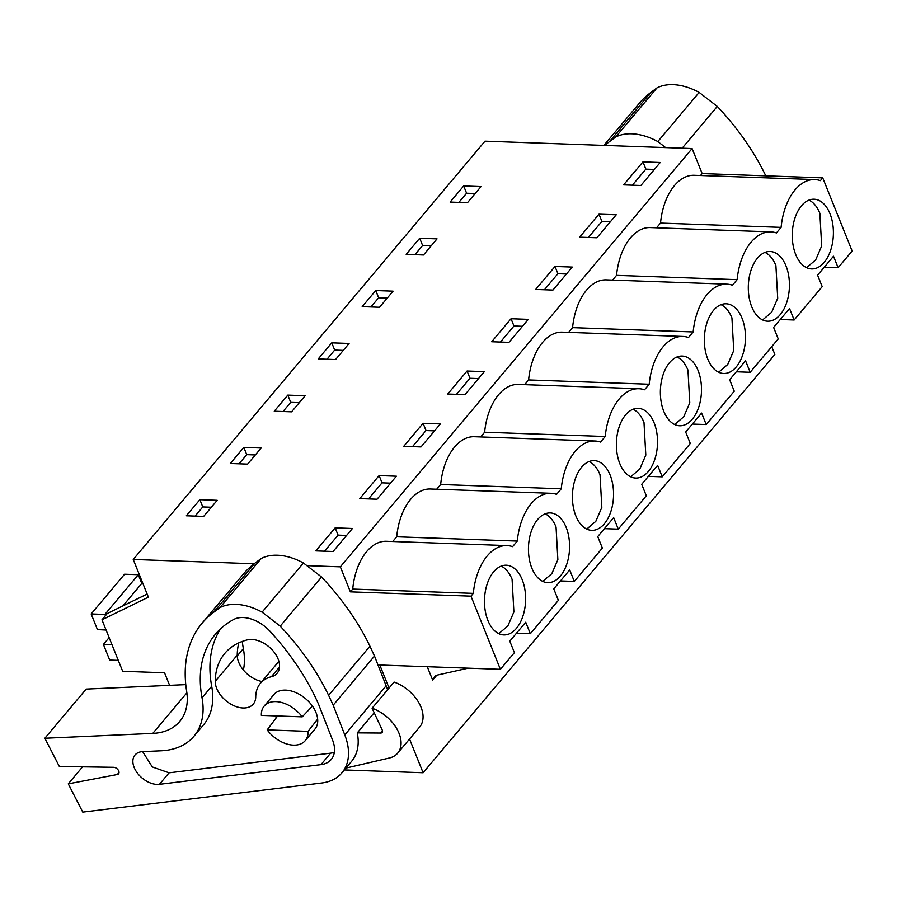 <?xml version="1.0" encoding="UTF-8"?>
<svg xmlns="http://www.w3.org/2000/svg" width="897" height="897" viewBox="0 0 897 897"><rect width="100%" height="100%" fill="white"/><g stroke="black" fill="none" stroke-linecap="round" stroke-linejoin="round"><path stroke-width="1.35" d="M147.142 594.061L107.248 613.526L101.978 619.805L122.665 671.281L164.555 672.772L169.611 685.353M306.852 565.648L340.333 566.837L350.391 591.852L470.981 596.146L500.391 669.319L379.801 665.013L389.063 688.044M700.512 175.509L702.149 173.57L692.092 148.554L484.997 141.177L133.238 559.459L254.154 563.764M133.238 559.459L148.386 597.155L101.978 619.805M409.548 739.027L423.104 772.743L344.37 769.94M702.149 173.57L822.74 177.864L852.15 251.025L838.123 267.71L833.504 256.228L817.593 275.155L822.201 286.636L794.159 319.994L789.539 308.512L773.618 327.439L778.237 338.92L750.184 372.277L745.564 360.796L729.653 379.723L734.262 391.204L706.219 424.561L701.6 413.08L685.678 432.006L690.298 443.488L662.244 476.845L657.624 465.364L641.714 484.29L646.322 495.783L618.28 529.14L613.66 517.659L597.738 536.585L602.358 548.067L574.304 581.424L569.685 569.943L553.774 588.869L558.383 600.351L530.34 633.708L525.72 622.226L509.799 641.153L514.418 652.635L500.391 669.319M771.734 346.657L774.862 354.461L423.104 772.743M470.981 596.146L473.313 593.366A54.515 32.124 -88 0 1 487.206 555.949L487.351 555.781A54.515 32.124 -88 0 1 506.984 545.589A54.515 32.124 -88 0 1 512.613 546.643L517.289 541.082A54.515 32.124 -88 0 1 531.248 503.576A54.515 32.124 -88 0 1 550.96 493.294A54.515 32.124 -88 0 1 556.577 494.348L561.253 488.798A54.515 32.124 -88 0 1 575.224 451.292A54.515 32.124 -88 0 1 594.924 441.01A54.515 32.124 -88 0 1 600.553 442.064L605.228 436.514A54.515 32.124 -88 0 1 619.188 399.008A54.515 32.124 -88 0 1 638.899 388.726A54.515 32.124 -88 0 1 644.517 389.78L649.193 384.23A54.515 32.124 -88 0 1 663.163 346.724A54.515 32.124 -88 0 1 682.864 336.442A54.515 32.124 -88 0 1 688.492 337.496L693.168 331.946A54.515 32.124 -88 0 1 707.128 294.44A54.515 32.124 -88 0 1 726.839 284.158A54.515 32.124 -88 0 1 732.468 285.212L737.132 279.651A54.515 32.124 -88 0 1 751.103 242.156A54.515 32.124 -88 0 1 770.803 231.875A54.515 32.124 -88 0 1 776.432 232.928L781.108 227.367A54.515 32.124 -88 0 1 795.067 189.861A54.515 32.124 -88 0 1 814.779 179.579A54.515 32.124 -88 0 1 820.407 180.633L822.74 177.864M350.391 591.852L352.723 589.071L473.313 593.366M656.537 227.804L660.517 223.073L781.108 227.367M814.779 179.579L694.188 175.285A54.515 32.124 92 0 0 674.477 185.567A54.515 32.124 92 0 0 660.517 223.073M692.092 148.554L340.333 566.837M506.984 545.589L386.394 541.283A54.515 32.124 92 0 0 352.723 589.071M392.718 541.508L396.698 536.787L517.289 541.082M550.96 493.294L430.369 489A54.515 32.124 92 0 0 410.658 499.281A54.515 32.124 92 0 0 396.698 536.787M436.693 489.224L440.662 484.503L561.253 488.798M594.924 441.01L474.334 436.716A54.515 32.124 92 0 0 454.633 446.998A54.515 32.124 92 0 0 440.662 484.503M480.657 436.94L484.638 432.219L605.228 436.514M638.899 388.726L518.309 384.432A54.515 32.124 92 0 0 498.597 394.714A54.515 32.124 92 0 0 484.638 432.219M524.633 384.656L528.602 379.936L649.193 384.23M682.864 336.442L562.273 332.148A54.515 32.124 92 0 0 542.573 342.43A54.515 32.124 92 0 0 528.602 379.936M568.597 332.372L572.578 327.64L693.168 331.946M726.839 284.158L606.249 279.864A54.515 32.124 92 0 0 586.537 290.146A54.515 32.124 92 0 0 572.578 327.64M612.573 280.088L616.542 275.357L737.132 279.651M770.803 231.875L650.213 227.569A54.515 32.124 92 0 0 630.513 237.851A54.515 32.124 92 0 0 616.542 275.357M335.164 527.873L352.431 528.49L333.079 551.498L315.811 550.881L335.164 527.873L338.079 535.128L346.59 535.431M199.863 499.685L217.186 500.302L203.653 516.403L186.318 515.786L199.863 499.685L202.778 506.94L195.064 516.1M555.008 266.454L572.275 267.071L552.933 290.067L535.666 289.451L555.008 266.454L557.923 273.697L566.444 274M331.767 342.833L318.233 358.935L335.556 359.551L349.101 343.45L331.767 342.833L334.682 350.077L343.271 350.379M511.043 318.738L491.691 341.746L508.958 342.351L528.311 319.354L511.043 318.738L513.959 325.981L500.448 342.049M287.802 395.117L274.258 411.218L291.592 411.835L298.365 403.785L305.126 395.734L287.802 395.117L290.718 402.361L299.295 402.675M243.827 447.401L261.162 448.018L247.617 464.119L230.294 463.502L243.827 447.401L246.742 454.644L239.039 463.816M379.128 475.589L359.787 498.597L377.054 499.214L396.396 476.206L379.128 475.589L382.044 482.844L368.532 498.911M467.068 371.022L447.726 394.03L464.994 394.646L484.335 371.638L467.068 371.022L469.983 378.276L456.472 394.344M375.742 290.538L393.077 291.155L379.532 307.267L362.197 306.651L375.742 290.538L378.657 297.793L370.943 306.953M598.983 214.17L616.25 214.775L596.897 237.783L579.63 237.167L598.983 214.17L601.898 221.413L610.409 221.716M419.706 238.254L437.041 238.871L423.496 254.983L406.173 254.356L419.706 238.254L422.622 245.509L414.919 254.67M463.682 185.971L481.016 186.587L467.472 202.688L450.137 202.072L463.682 185.971L466.597 193.225L458.883 202.386M642.947 161.875L660.214 162.492L640.873 185.5L623.606 184.883L642.947 161.875L645.862 169.129L654.384 169.432M421.018 446.93L440.371 423.922L423.104 423.306L403.751 446.314L421.018 446.93M436.794 675.194L432.657 680.117L427.275 666.706M487.901 620.455A34.871 20.553 -88 0 1 487.217 583.857A34.871 20.553 -88 0 1 506.289 565.211A34.871 20.553 -88 0 1 522.2 579.675A34.871 20.553 -88 0 1 522.873 616.273A34.871 20.553 -88 0 1 503.8 634.919A34.871 20.553 -88 0 1 487.901 620.455M531.865 568.171A34.871 20.553 -88 0 1 531.192 531.573A34.871 20.553 -88 0 1 550.253 512.927A34.871 20.553 -88 0 1 566.164 527.38A34.871 20.553 -88 0 1 566.837 563.989A34.871 20.553 -88 0 1 547.775 582.635A34.871 20.553 -88 0 1 531.865 568.171M742.043 318.244A34.871 20.553 -88 0 1 742.716 354.842A34.871 20.553 -88 0 1 723.655 373.488A34.871 20.553 -88 0 1 707.744 359.024A34.871 20.553 -88 0 1 707.071 322.427A34.871 20.553 -88 0 1 726.133 303.78A34.871 20.553 -88 0 1 742.043 318.244M795.684 254.456A34.871 20.553 -88 0 1 795.011 217.859A34.871 20.553 -88 0 1 814.072 199.212A34.871 20.553 -88 0 1 829.983 213.677A34.871 20.553 -88 0 1 830.656 250.274A34.871 20.553 -88 0 1 811.594 268.921A34.871 20.553 -88 0 1 795.684 254.456M663.78 411.308A34.871 20.553 -88 0 1 663.107 374.711A34.871 20.553 -88 0 1 682.168 356.064A34.871 20.553 -88 0 1 698.079 370.528A34.871 20.553 -88 0 1 698.752 407.126A34.871 20.553 -88 0 1 679.679 425.772A34.871 20.553 -88 0 1 663.78 411.308M751.72 306.74A34.871 20.553 -88 0 1 751.047 270.143A34.871 20.553 -88 0 1 770.108 251.496A34.871 20.553 -88 0 1 786.019 265.961A34.871 20.553 -88 0 1 786.691 302.558A34.871 20.553 -88 0 1 767.619 321.204A34.871 20.553 -88 0 1 751.72 306.74M654.104 422.812A34.871 20.553 -88 0 1 654.776 459.41A34.871 20.553 -88 0 1 635.715 478.056A34.871 20.553 -88 0 1 619.805 463.592A34.871 20.553 -88 0 1 619.132 426.994A34.871 20.553 -88 0 1 638.193 408.348A34.871 20.553 -88 0 1 654.104 422.812M610.139 475.096A34.871 20.553 -88 0 1 610.812 511.694A34.871 20.553 -88 0 1 591.74 530.34A34.871 20.553 -88 0 1 575.84 515.887A34.871 20.553 -88 0 1 575.156 479.29A34.871 20.553 -88 0 1 594.229 460.632A34.871 20.553 -88 0 1 610.139 475.096M308.041 731.358L267.194 729.9A26.832 17.312 -139.9 0 0 305.238 740.642A26.832 17.312 -139.9 0 0 308.041 731.358L317.661 719.136M267.194 729.9L277.599 715.974M302.211 716.849A26.832 17.312 -139.9 0 0 264.166 706.107A26.832 17.312 -139.9 0 0 261.363 715.391L302.211 716.849L312.414 706.085M824.265 267.216L838.123 267.71M338.079 535.128L324.568 551.195M211.356 507.242L202.778 506.94M557.923 273.697L544.412 289.765M326.979 359.248L334.682 350.077M513.959 325.981L522.469 326.295M283.004 411.532L290.718 402.361M255.331 454.958L246.742 454.644M382.044 482.844L390.565 483.147M469.983 378.276L478.505 378.579M387.235 298.096L378.657 297.793M601.898 221.413L588.387 237.481M431.21 245.812L422.622 245.509M475.175 193.528L466.597 193.225M645.862 169.129L632.351 185.197M423.104 423.306L426.019 430.56L412.508 446.628M426.019 430.56L434.529 430.863M780.3 319.5L794.159 319.994M736.325 371.784L750.184 372.277M692.361 424.068L706.219 424.561M648.385 476.352L662.244 476.845M604.421 528.647L618.28 529.14M560.446 580.931L574.304 581.424M516.481 633.215L530.34 633.708M468.268 668.164L435.516 675.475L432.657 680.117M498.788 633.663L507.87 625.927L513.891 611.956L512.086 579.316A34.871 20.553 92 0 0 501.199 566.097M542.752 581.379L551.846 573.643L557.867 559.672L556.05 527.021A34.871 20.553 92 0 0 545.163 513.813M718.632 372.233L727.725 364.496L733.746 350.525L731.93 317.886A34.871 20.553 92 0 0 721.042 304.677M806.571 267.665L815.665 259.928L821.686 245.957L819.869 213.307A34.871 20.553 92 0 0 808.982 200.098M674.667 424.516L683.749 416.78L689.771 402.82L687.965 370.169A34.871 20.553 92 0 0 677.078 356.961M762.607 319.949L771.689 312.212L777.71 298.241L775.905 265.602A34.871 20.553 92 0 0 765.018 252.382M630.692 476.8L639.785 469.064L645.806 455.104L643.99 422.453A34.871 20.553 92 0 0 633.103 409.245M586.728 529.095L595.81 521.348L601.831 507.388L600.026 474.737A34.871 20.553 92 0 0 589.138 461.529M344.796 734.946L386.125 685.79L374.509 656.055L333.179 705.199L344.796 734.946A62.599 40.399 40.1 0 1 341.925 772.844A62.599 40.399 40.1 0 1 321.664 783.014L82.771 812.11L68.273 783.855L82.569 766.845M386.125 685.79A62.599 40.399 40.1 0 1 387.549 689.838M374.206 712.745L357.275 732.871A62.599 40.399 40.1 0 1 351.602 761.34L341.925 772.844M333.179 705.199L328.616 695.332A205.682 132.722 40.1 0 0 280.223 626.162L262.103 612.146A52.699 34.008 40.1 0 0 219.9 607.639L213.598 612.326A160.967 103.873 40.1 0 0 202.173 623.09A160.967 103.873 40.1 0 0 186.643 691.195A71.547 46.162 40.1 0 1 179.748 721.457A71.547 46.162 40.1 0 1 152.77 733.398L44.85 738.242L59.359 766.498L113.616 767.305A4.474 2.882 40.1 0 1 118.023 769.794A4.474 2.882 40.1 0 1 118.572 773.808A4.474 2.882 40.1 0 1 117.316 774.515L68.273 783.855M193.92 736.269A87.031 56.163 40.1 0 0 202.027 697.776A143.677 92.716 40.1 0 1 215.403 634.213A143.677 92.716 40.1 0 1 233.601 619.524A30.487 19.678 40.1 0 1 270.12 631.398A205.682 132.722 40.1 0 1 318.581 704.302L332.652 740.305A31.698 20.452 40.1 0 1 331.195 759.501A31.698 20.452 40.1 0 1 320.935 764.648L159.408 784.326A20.227 13.051 40.1 0 1 138.239 774.156A20.227 13.051 40.1 0 1 134.999 755.005A20.227 13.051 40.1 0 1 141.547 751.72A20.227 13.051 40.1 0 1 142.623 751.63L161.101 750.8A87.031 56.163 40.1 0 0 193.92 736.269L203.597 724.765A87.031 56.163 40.1 0 0 211.703 686.272A143.677 92.716 40.1 0 1 220.606 628.763M374.509 656.055L369.945 646.188A205.682 132.722 -139.9 0 0 321.552 577.006L303.433 562.991A52.699 34.008 -139.9 0 0 261.24 558.495L254.927 563.181A160.967 103.873 -139.9 0 0 243.502 573.934L202.173 623.09M185.78 684.624L86.179 689.087L44.85 738.242M242.268 641.433A143.677 92.716 -139.9 0 0 243.356 648.621A87.031 56.163 -139.9 0 1 243.401 670.048M397.685 753.132L419.673 726.996A32.191 20.777 -139.9 0 0 418.877 702.766A32.191 20.777 -139.9 0 0 394.086 682.068L372.098 708.215A32.191 20.777 -139.9 0 1 396.889 728.902A32.191 20.777 -139.9 0 1 397.685 753.132A32.191 20.777 -139.9 0 1 389.41 757.987L345.928 768.09M357.275 732.871L380.676 733.04A3.577 2.31 -139.9 0 0 382.167 732.434A3.577 2.31 -139.9 0 0 382.234 730.046L372.098 708.215M328.616 695.332L369.945 646.188M280.223 626.162L321.552 577.006M262.103 612.146L303.433 562.991M219.9 607.639L261.24 558.495M334.334 752.325A31.698 20.452 40.1 0 1 330.612 753.155L169.085 772.822L152.311 766.957L142.657 751.619M275.155 715.884A26.832 17.312 -139.9 0 0 276.332 717.667M305.238 740.642L314.914 729.138A26.832 17.312 -139.9 0 0 316.036 712.644A26.832 17.312 -139.9 0 0 295.707 692.529A26.832 17.312 -139.9 0 0 273.843 694.603L264.166 706.107M260.41 683.312A44.379 28.637 -139.9 0 1 271.376 676.719A23.255 15.002 -139.9 0 0 277.117 673.277A23.255 15.002 -139.9 0 0 272.598 650.336A23.255 15.002 -139.9 0 0 247.269 639.897A90.877 58.641 -139.9 0 0 224.822 653.375A90.877 58.641 -139.9 0 0 215.246 681.316A23.255 15.002 -139.9 0 0 230.428 703.898A23.255 15.002 -139.9 0 0 253.279 704.1A23.255 15.002 -139.9 0 0 255.735 696.947A44.379 28.637 -139.9 0 1 260.41 683.312L278.9 661.324M238.826 642.846A90.877 58.641 -139.9 0 0 237.234 655.18A23.255 15.002 -139.9 0 0 261.935 681.496M665.63 147.613L657.826 141.569L699.155 92.425A52.699 34.008 -139.9 0 0 656.963 87.917L650.661 92.604A160.967 103.873 -139.9 0 0 639.236 103.368L603.872 145.404M604.791 145.437A160.967 103.873 40.1 0 1 609.332 141.76L615.634 137.073A52.699 34.008 40.1 0 1 657.826 141.569M765.78 175.834L765.679 175.621A205.682 132.722 -139.9 0 0 717.286 106.44L699.155 92.425M682.168 148.196L717.286 106.44M615.634 137.073L656.963 87.917M106.093 630.03L97.448 629.604L91.158 613.952L124.571 574.215L138.295 574.708L141.793 583.409L142.881 583.442M91.158 613.952L104.882 614.445L138.295 574.708M122.878 605.912L141.793 583.409M104.882 614.445L105.398 615.734M118.281 660.371L109.692 660.069L103.402 644.416L109.131 637.61M103.402 644.416L110.623 644.674L111.542 643.586M110.623 644.674L111.946 644.607M380.676 733.04L382.503 730.864M117.316 774.515L119.043 772.452M213.598 612.326L254.927 563.181M152.77 733.398L186.89 692.843M202.027 697.776L211.703 686.272M320.935 764.648L330.612 753.155M159.408 784.326L169.085 772.822M237.234 655.898L243.356 648.621M271.376 676.719L279.528 667.02M215.246 681.316L237.234 655.18M609.332 141.76L650.661 92.604"/></g></svg>
